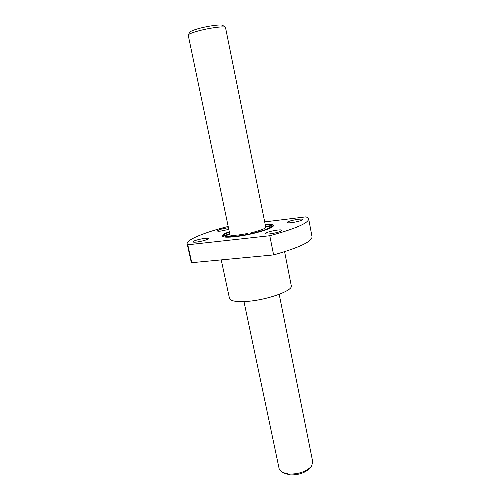 <?xml version="1.0" encoding="UTF-8"?>
<svg xmlns="http://www.w3.org/2000/svg" width="500" height="500" viewBox="0 0 500 500"><rect width="100%" height="100%" fill="white"/><g stroke="black" fill="none" stroke-linecap="round" stroke-linejoin="round"><path stroke-width="0.75" d="M272.656 226.675L272.144 225.744L271.394 225.525L265.6 226.388M229.706 233.756L229.381 234.3L224.044 235.244L223.481 235.662L223.337 236.8M224.037 235.694C225.837 237.362 233.494 236.975 247 234.531L247.844 233.487L238.738 234.95C233.562 235.506 230.5 235.431 229.556 234.719L224.037 235.694L223.3 236.694M266.169 226.894C265.75 228.506 260.65 230.487 250.863 232.838L250.019 233.912C263.394 230.837 270.581 228.181 271.581 225.938L266.169 226.894M272.656 226.619L271.581 225.938M264.7 221.887L305.769 216.881C307.531 217.369 308.5 218.044 308.681 218.912C308.5 223.094 295.531 228.694 269.781 235.731L273.612 254.919L191.762 262.688L191.112 261.594L187.162 243.856C186.156 239.825 204.513 232.4 228.169 226.45M308.681 218.912L312.038 236.775C311.975 241.594 299.169 247.644 273.612 254.919M191.762 262.688L187.775 244.788L187.162 243.856M265.194 224.356C270.988 224.05 273.694 224.569 273.306 225.912C272.806 228.731 250.637 235.069 235.106 236.7C227.931 237.463 223.706 237.35 222.438 236.356C221.556 235.269 223.837 233.731 229.281 231.731M187.775 244.788L269.781 235.731M196.562 242.081C194.381 242.306 193.219 242.237 193.062 241.869C192.419 240.5 208.331 237.069 208.306 238.581C207.044 239.9 203.125 241.062 196.562 242.081M291.625 222.669C288.894 222.969 287.431 222.906 287.231 222.481C286.606 221.1 302.6 217.981 302.55 219.494C301.544 220.662 297.9 221.719 291.625 222.669M270.087 233.85C267.337 234.137 265.863 234.044 265.656 233.581C264.975 232.019 281.887 228.644 281.863 230.344C280.744 231.681 276.825 232.85 270.087 233.85M228.787 229.394L220.894 231.069C218.706 231.312 217.537 231.262 217.381 230.919C218.606 229.725 222.294 228.663 228.438 227.731M284.6 251.713L291.269 285.694C293.538 290.706 265.631 300.55 245.406 301.494C235.619 301.944 230.306 300.912 229.481 298.381L221.231 259.894M265.837 227.587L225.456 27.269C223.481 25.969 207.288 28.269 196.663 31.412C191.906 32.812 189.075 33.981 188.162 34.925L229.956 234.95M222.869 25.494L222.631 25.331C220.844 24.162 206.719 26.15 197.45 28.912C193.294 30.144 190.806 31.181 190 32.025L189.844 32.269M279.2 294.331L312.762 462.025L311.506 466.238C306.381 471.613 298.781 474.225 288.706 474.081L282 472.294L279.188 468.919L243.975 301.562M310.731 467.144L309.938 468.075C305.456 472.781 298.819 475.062 290.038 474.931L283.069 472.825M265.269 224.725C268.656 224.619 270.7 224.881 271.394 225.525M224.044 235.244C224.431 234.381 226.2 233.331 229.356 232.1C225.394 233.806 223.425 234.994 223.456 235.644M265.262 224.706C271.881 224.594 271.419 225.419 272.162 225.719M273.025 226.325L273.306 225.912M222.862 236.625L222.438 236.356M190 32.025L188.162 34.925M222.631 25.331L225.456 27.269"/></g></svg>
